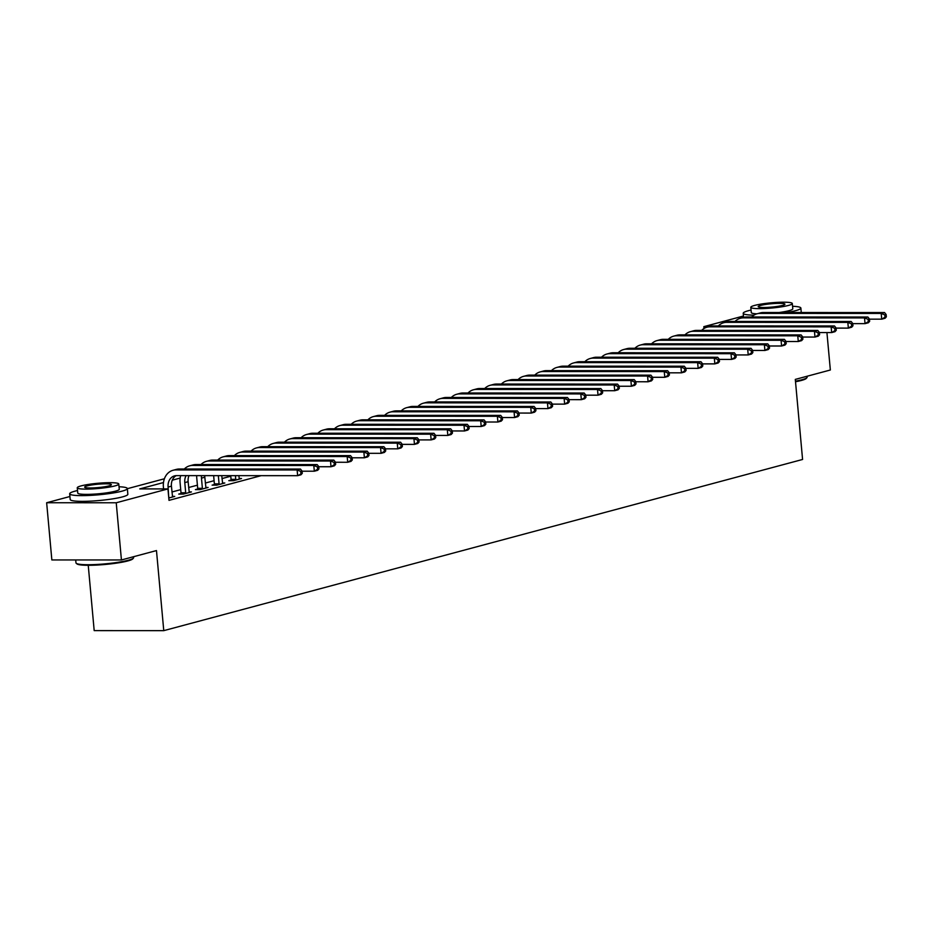 <?xml version="1.0" encoding="UTF-8"?>
<svg xmlns="http://www.w3.org/2000/svg" width="933" height="933" viewBox="0 0 933 933"><rect width="100%" height="100%" fill="white"/><g stroke="black" fill="none" stroke-linecap="round" stroke-linejoin="round"><path stroke-width="1.4" d="M88.238 565.293L94.186 630.615L163.765 630.65L802.578 459.468L795.301 379.404L830.347 370.004L826.93 332.58M163.765 630.65L156.476 550.575L121.43 559.963L51.851 559.94L46.65 502.747L69.928 496.508M703.995 328.509L703.832 326.655L743.461 316.03M163.473 482.548L139.752 488.904L167.952 488.915L169.001 500.356L261.135 475.667M230.778 476.227L222.019 478.571M214.089 480.693L205.33 483.049M197.411 485.172L188.641 487.516M180.722 489.638L171.952 491.994M168.78 498.012L174.751 496.414L172.372 496.414M180.909 493.499L178.728 494.082L183.428 494.082L191.44 491.936L189.061 491.936M197.598 489.032L195.417 489.615L200.117 489.615L208.129 487.469L205.75 487.469M214.287 484.554L212.106 485.137L216.806 485.148L224.818 483.002L222.439 482.991M230.976 480.087L228.795 480.67L233.495 480.67L241.507 478.524L239.128 478.524M247.502 475.655L252.202 475.655M121.43 559.963L116.228 502.77L46.65 502.747M167.952 488.915L116.228 502.77M180.162 478.069L172.267 480.192M709.057 326.655L703.832 326.655M127.343 488.694L164.395 478.769M172.57 496.997L171.427 486.175A11.581 9.283 75 0 1 176.22 475.632M168.721 497.266L168.092 487.061A11.581 9.283 75 0 1 174.494 475.888A11.581 9.283 75 0 1 176.454 475.632L297.639 475.678L297.126 469.952L175.929 469.917A17.365 13.937 -105 0 0 173.002 470.29A17.365 13.937 -105 0 0 163.392 487.061L163.555 488.915M169.013 497.266L168.92 497.977M302.269 473.334L300.974 474.78L297.639 475.678L302.269 473.334L302.059 471.048L300.718 471.41L300.927 473.696M300.718 471.41L297.126 469.952L300.461 469.066L179.264 469.019A17.365 13.937 -105 0 0 176.337 469.404L173.002 470.29M300.461 469.066L302.059 471.048M189.259 492.519L188.116 481.696A11.581 9.283 75 0 1 188.991 475.632M180.827 494.082L181.002 492.787L185.702 492.787L184.781 482.594A11.581 9.283 75 0 1 186.087 475.632M185.702 492.787L185.609 493.499M180.652 475.632A17.365 13.937 -105 0 0 180.081 482.594L181.002 492.787M318.958 468.867L318.748 466.57L317.407 466.932L317.617 469.217L318.958 468.867L317.663 470.314L314.328 471.2L313.803 465.485L192.618 465.439A17.365 13.937 -105 0 0 189.679 465.824A17.365 13.937 -105 0 0 184.314 469.019M302.07 471.2L314.328 471.2L317.617 469.217M317.407 466.932L313.803 465.485L317.15 464.587L195.953 464.541A17.365 13.937 -105 0 0 193.026 464.926L189.679 465.824M317.15 464.587L318.748 466.57M205.948 488.052L204.805 477.229A11.581 9.283 75 0 1 204.747 475.643M197.516 489.615L197.691 488.321L202.391 488.321L201.47 478.128A11.581 9.283 75 0 1 201.458 475.643M202.391 488.321L202.298 489.032M196.688 475.643A17.365 13.937 -105 0 0 196.77 478.116L197.691 488.321M335.647 464.389L335.437 462.103L334.096 462.465L334.306 464.751L335.647 464.389L334.352 465.835L331.017 466.733L330.492 461.019L209.307 460.972A17.365 13.937 -105 0 0 206.368 461.357A17.365 13.937 -105 0 0 201.003 464.552M318.759 466.733L331.017 466.733L334.306 464.751M334.096 462.465L330.492 461.019L333.839 460.121L212.642 460.074A17.365 13.937 -105 0 0 209.715 460.459L206.368 461.357M333.839 460.121L335.437 462.103M222.637 483.586L221.751 475.643M214.205 485.137L214.38 483.842L219.08 483.842L218.334 475.643M219.08 483.842L218.987 484.565M213.634 475.643L214.38 483.842M352.324 459.922L352.126 457.636L350.785 457.986L350.995 460.272L352.324 459.922L351.041 461.369L347.706 462.267L347.181 456.54L225.996 456.494A17.365 13.937 -105 0 0 223.057 456.878A17.365 13.937 -105 0 0 217.692 460.074M335.448 462.255L347.706 462.267L350.995 460.272M350.785 457.986L347.181 456.54L350.516 455.642L229.331 455.607A17.365 13.937 -105 0 0 226.392 455.98L223.057 456.878M350.516 455.642L352.126 457.636M239.326 479.107L238.848 475.655M230.894 480.67L231.069 479.375L235.769 479.375L235.431 475.655M235.769 479.375L235.676 480.087M230.731 475.655L231.069 479.375M369.013 455.444L368.815 453.158L367.474 453.52L367.684 455.805L369.013 455.444L367.73 456.89L364.395 457.788L363.87 452.073L242.685 452.027A17.365 13.937 -105 0 0 239.746 452.412A17.365 13.937 -105 0 0 234.381 455.607M352.138 457.788L364.395 457.788L367.684 455.805M367.474 453.52L363.87 452.073L367.205 451.175L246.02 451.129A17.365 13.937 -105 0 0 243.081 451.514L239.746 452.412M367.205 451.175L368.815 453.158M133.419 558.109L132.801 558.844A28.247 3.545 174.8 0 1 127.798 560.943A28.247 3.545 174.8 0 1 98.175 564.99A28.247 3.545 174.8 0 1 76.984 563.917L76.238 563.31A28.946 3.639 -5.2 0 0 97.953 564.407A28.946 3.639 -5.2 0 0 128.299 560.255A28.946 3.639 -5.2 0 0 133.419 558.109A28.946 3.639 -5.2 0 0 133.617 557.619L133.536 556.721M75.701 559.952L75.97 562.867A28.946 3.639 -5.2 0 0 76.238 563.31M77.521 490.536A28.946 3.639 -5.2 0 0 75.002 491.155A28.946 3.639 -5.2 0 0 69.672 493.779A28.946 3.639 -5.2 0 0 89.906 495.411A28.946 3.639 -5.2 0 0 122.001 491.166A28.946 3.639 -5.2 0 0 127.331 488.53A28.946 3.639 -5.2 0 0 119.027 486.758M69.672 493.779L70.197 499.505A28.946 3.639 -5.2 0 0 90.419 501.138A28.946 3.639 -5.2 0 0 122.526 496.881A28.946 3.639 -5.2 0 0 127.844 494.257L127.331 488.53M118.771 484.005L119.261 489.265A20.841 2.612 174.8 0 1 115.424 491.166A20.841 2.612 174.8 0 1 92.309 494.222A20.841 2.612 174.8 0 1 77.754 493.044L77.264 487.784A20.841 2.612 -5.2 0 0 91.831 488.962A20.841 2.612 -5.2 0 0 114.946 485.906A20.841 2.612 -5.2 0 0 118.771 484.005A20.841 2.612 -5.2 0 0 104.216 482.827A20.841 2.612 -5.2 0 0 81.101 485.895A20.841 2.612 -5.2 0 0 77.264 487.784M108.928 485.906A13.435 1.691 -5.2 0 0 111.4 484.682A13.435 1.691 -5.2 0 0 102.012 483.924A13.435 1.691 -5.2 0 0 87.119 485.895A13.435 1.691 -5.2 0 0 84.646 487.119A13.435 1.691 -5.2 0 0 94.035 487.866A13.435 1.691 -5.2 0 0 108.928 485.906M795.452 381.165A28.946 3.639 -5.2 0 0 801.832 379.778A28.946 3.639 -5.2 0 0 806.952 377.62L806.334 378.366A28.247 3.545 174.8 0 1 801.33 380.466A28.247 3.545 174.8 0 1 795.511 381.749M751.053 310.059A28.946 3.639 -5.2 0 0 748.534 310.666A28.946 3.639 -5.2 0 0 743.216 313.301A28.946 3.639 -5.2 0 0 753.981 315.144M786.659 312.52A28.946 3.639 -5.2 0 0 795.546 310.689A28.946 3.639 -5.2 0 0 800.864 308.053A28.946 3.639 -5.2 0 0 792.56 306.281M792.315 303.528A20.841 2.612 -5.2 0 0 777.749 302.35A20.841 2.612 -5.2 0 0 754.634 305.418A20.841 2.612 -5.2 0 0 750.808 307.307A20.841 2.612 -5.2 0 0 765.363 308.485A20.841 2.612 -5.2 0 0 788.478 305.429A20.841 2.612 -5.2 0 0 792.315 303.528L792.793 308.788A20.841 2.612 174.8 0 1 788.956 310.689A20.841 2.612 174.8 0 1 779.148 312.508M756.908 313.838A20.841 2.612 174.8 0 1 751.287 312.567L750.808 307.307M782.46 305.418A13.435 1.691 -5.2 0 0 784.933 304.205A13.435 1.691 -5.2 0 0 775.545 303.447A13.435 1.691 -5.2 0 0 760.652 305.418A13.435 1.691 -5.2 0 0 758.179 306.63A13.435 1.691 -5.2 0 0 767.567 307.389A13.435 1.691 -5.2 0 0 782.46 305.418M806.952 377.62A28.946 3.639 -5.2 0 0 807.15 377.142L807.068 376.244M385.702 450.977L385.492 448.691L384.163 449.041L384.373 451.339L385.702 450.977L384.419 452.423L381.084 453.321L380.559 447.595L259.374 447.548A17.365 13.937 -105 0 0 256.435 447.933A17.365 13.937 -105 0 0 251.07 451.129M368.827 453.31L381.084 453.321L384.373 451.339M384.163 449.041L380.559 447.595L383.895 446.709L262.709 446.662A17.365 13.937 -105 0 0 259.771 447.047L256.435 447.933M383.895 446.709L385.492 448.691M402.391 446.499L402.181 444.213L400.852 444.575L401.062 446.86L402.391 446.499L401.108 447.957L397.773 448.843L397.248 443.128L276.063 443.082A17.365 13.937 -105 0 0 273.124 443.467A17.365 13.937 -105 0 0 267.759 446.662M385.516 448.843L397.773 448.843L401.062 446.86M400.852 444.575L397.248 443.128L400.584 442.23L279.399 442.184A17.365 13.937 -105 0 0 276.46 442.569L273.124 443.467M400.584 442.23L402.181 444.213M419.08 442.032L418.87 439.746L417.541 440.108L417.751 442.394L419.08 442.032L417.797 443.478L414.462 444.376L413.937 438.65L292.752 438.615A17.365 13.937 -105 0 0 289.813 438.988A17.365 13.937 -105 0 0 284.448 442.184M402.205 444.365L414.462 444.376L417.751 442.394M417.541 440.108L413.937 438.65L417.273 437.764L296.088 437.717A17.365 13.937 -105 0 0 293.149 438.102L289.813 438.988M417.273 437.764L418.87 439.746M435.769 437.565L435.559 435.268L434.23 435.629L434.44 437.915L435.769 437.565L434.486 439.011L431.151 439.898L430.626 434.183L309.429 434.137A17.365 13.937 -105 0 0 306.502 434.521A17.365 13.937 -105 0 0 301.137 437.717M418.882 439.898L431.151 439.898L434.44 437.915M434.23 435.629L430.626 434.183L433.962 433.285L312.777 433.239A17.365 13.937 -105 0 0 309.838 433.623L306.502 434.521M433.962 433.285L435.559 435.268M452.458 433.087L452.248 430.801L450.919 431.163L451.129 433.448L452.458 433.087L451.175 434.533L447.828 435.431L447.315 429.716L326.118 429.67A17.365 13.937 -105 0 0 323.191 430.055A17.365 13.937 -105 0 0 317.826 433.25M435.571 435.431L447.828 435.431L451.129 433.448M450.919 431.163L447.315 429.716L450.651 428.818L329.466 428.772A17.365 13.937 -105 0 0 326.527 429.157L323.191 430.055M450.651 428.818L452.248 430.801M469.147 428.62L468.937 426.334L467.608 426.684L467.806 428.97L469.147 428.62L467.865 430.066L464.517 430.964L464.004 425.238L342.808 425.191A17.365 13.937 -105 0 0 339.88 425.576A17.365 13.937 -105 0 0 334.515 428.772M452.26 430.953L464.517 430.964L467.806 428.97M467.608 426.684L464.004 425.238L467.34 424.34L346.143 424.305A17.365 13.937 -105 0 0 343.216 424.678L339.88 425.576M467.34 424.34L468.937 426.334M485.836 424.142L485.626 421.856L484.297 422.217L484.495 424.503L485.836 424.142L484.542 425.588L481.206 426.486L480.693 420.771L359.497 420.725A17.365 13.937 -105 0 0 356.569 421.11A17.365 13.937 -105 0 0 351.205 424.305M468.949 426.486L481.206 426.486L484.495 424.503M484.297 422.217L480.693 420.771L484.029 419.873L362.832 419.827A17.365 13.937 -105 0 0 359.905 420.212L356.569 421.11M484.029 419.873L485.626 421.856M502.525 419.675L502.316 417.389L500.974 417.739L501.184 420.037L502.525 419.675L501.231 421.121L497.895 422.019L497.382 416.293L376.186 416.246A17.365 13.937 -105 0 0 373.258 416.631A17.365 13.937 -105 0 0 367.894 419.827M485.638 422.008L497.895 422.019L501.184 420.037M500.974 417.739L497.382 416.293L500.718 415.407L379.521 415.36A17.365 13.937 -105 0 0 376.594 415.745L373.258 416.631M500.718 415.407L502.316 417.389M519.215 415.208L519.005 412.911L517.663 413.272L517.873 415.558L519.215 415.208L517.92 416.654L514.584 417.541L514.071 411.826L392.875 411.78A17.365 13.937 -105 0 0 389.947 412.164A17.365 13.937 -105 0 0 384.583 415.36M502.327 417.541L514.584 417.541L517.873 415.558M517.663 413.272L514.071 411.826L517.407 410.928L396.21 410.882A17.365 13.937 -105 0 0 393.283 411.266L389.947 412.164M517.407 410.928L519.005 412.911M535.904 410.73L535.694 408.444L534.352 408.806L534.562 411.091L535.904 410.73L534.609 412.176L531.274 413.074L530.749 407.348L409.564 407.313A17.365 13.937 -105 0 0 406.625 407.686A17.365 13.937 -105 0 0 401.26 410.882M519.016 413.062L531.274 413.074L534.562 411.091M534.352 408.806L530.749 407.348L534.096 406.461L412.899 406.415A17.365 13.937 -105 0 0 409.972 406.8L406.625 407.686M534.096 406.461L535.694 408.444M552.593 406.263L552.383 403.966L551.041 404.327L551.251 406.613L552.593 406.263L551.298 407.709L547.963 408.596L547.438 402.881L426.253 402.834A17.365 13.937 -105 0 0 423.314 403.219A17.365 13.937 -105 0 0 417.949 406.415M535.705 408.596L547.963 408.596L551.251 406.613M551.041 404.327L547.438 402.881L550.785 401.983L429.588 401.936A17.365 13.937 -105 0 0 426.661 402.321L423.314 403.219M550.785 401.983L552.383 403.966M569.27 401.785L569.072 399.499L567.731 399.86L567.94 402.146L569.27 401.785L567.987 403.231L564.652 404.129L564.127 398.414L442.942 398.368A17.365 13.937 -105 0 0 440.003 398.753A17.365 13.937 -105 0 0 434.638 401.948M552.394 404.129L564.652 404.129L567.94 402.146M567.731 399.86L564.127 398.414L567.462 397.516L446.277 397.47A17.365 13.937 -105 0 0 443.338 397.855L440.003 398.753M567.462 397.516L569.072 399.499M585.959 397.318L585.761 395.032L584.42 395.382L584.629 397.668L585.959 397.318L584.676 398.764L581.341 399.662L580.816 393.936L459.631 393.889A17.365 13.937 -105 0 0 456.692 394.274A17.365 13.937 -105 0 0 451.327 397.47M569.083 399.651L581.341 399.662L584.629 397.668M584.42 395.382L580.816 393.936L584.151 393.038L462.966 393.003A17.365 13.937 -105 0 0 460.027 393.376L456.692 394.274M584.151 393.038L585.761 395.032M602.648 392.84L602.438 390.554L601.109 390.915L601.319 393.201L602.648 392.84L601.365 394.286L598.03 395.184L597.505 389.469L476.32 389.423A17.365 13.937 -105 0 0 473.381 389.807A17.365 13.937 -105 0 0 468.016 393.003M585.772 395.184L598.03 395.184L601.319 393.201M601.109 390.915L597.505 389.469L600.84 388.571L479.655 388.525A17.365 13.937 -105 0 0 476.716 388.909L473.381 389.807M600.84 388.571L602.438 390.554M619.337 388.373L619.127 386.087L617.798 386.437L618.008 388.734L619.337 388.373L618.054 389.819L614.719 390.717L614.194 384.991L493.009 384.944A17.365 13.937 -105 0 0 490.07 385.329A17.365 13.937 -105 0 0 484.705 388.525M602.461 390.705L614.719 390.717L618.008 388.734M617.798 386.437L614.194 384.991L617.529 384.104L496.344 384.058A17.365 13.937 -105 0 0 493.405 384.443L490.07 385.329M617.529 384.104L619.127 386.087M636.026 383.906L635.816 381.609L634.487 381.97L634.697 384.256L636.026 383.906L634.743 385.352L631.408 386.239L630.883 380.524L509.698 380.477A17.365 13.937 -105 0 0 506.759 380.862A17.365 13.937 -105 0 0 501.394 384.058M619.15 386.239L631.408 386.239L634.697 384.256M634.487 381.97L630.883 380.524L634.218 379.626L513.033 379.579A17.365 13.937 -105 0 0 510.094 379.964L506.759 380.862M634.218 379.626L635.816 381.609M652.715 379.428L652.505 377.142L651.176 377.503L651.386 379.789L652.715 379.428L651.432 380.874L648.097 381.772L647.572 376.046L526.375 376.011A17.365 13.937 -105 0 0 523.448 376.384A17.365 13.937 -105 0 0 518.083 379.579M635.828 381.76L648.097 381.772L651.386 379.789M651.176 377.503L647.572 376.046L650.907 375.159L529.722 375.113A17.365 13.937 -105 0 0 526.783 375.498L523.448 376.384M650.907 375.159L652.505 377.142M669.404 374.961L669.194 372.675L667.865 373.025L668.075 375.311L669.404 374.961L668.121 376.407L664.774 377.294L664.261 371.579L543.064 371.532A17.365 13.937 -105 0 0 540.137 371.917A17.365 13.937 -105 0 0 534.772 375.113M652.517 377.294L664.774 377.294L668.075 375.311M667.865 373.025L664.261 371.579L667.596 370.681L546.411 370.634A17.365 13.937 -105 0 0 543.472 371.019L540.137 371.917M667.596 370.681L669.194 372.675M686.093 370.483L685.883 368.197L684.554 368.558L684.752 370.844L686.093 370.483L684.81 371.929L681.463 372.827L680.95 367.112L559.753 367.066A17.365 13.937 -105 0 0 556.826 367.45A17.365 13.937 -105 0 0 551.461 370.646M669.206 372.827L681.463 372.827L684.752 370.844M684.554 368.558L680.95 367.112L684.286 366.214L563.089 366.168A17.365 13.937 -105 0 0 560.162 366.552L556.826 367.45M684.286 366.214L685.883 368.197M702.782 366.016L702.572 363.73L701.243 364.08L701.441 366.366L702.782 366.016L701.488 367.462L698.152 368.36L697.639 362.634L576.442 362.587A17.365 13.937 -105 0 0 573.515 362.972A17.365 13.937 -105 0 0 568.15 366.168M685.895 368.348L698.152 368.36L701.441 366.366M701.243 364.08L697.639 362.634L700.975 361.736L579.778 361.701A17.365 13.937 -105 0 0 576.851 362.074L573.515 362.972M700.975 361.736L702.572 363.73M719.471 361.538L719.261 359.252L717.92 359.613L718.13 361.899L719.471 361.538L718.177 362.984L714.841 363.882L714.328 358.167L593.131 358.12A17.365 13.937 -105 0 0 590.204 358.505A17.365 13.937 -105 0 0 584.839 361.701M702.584 363.882L714.841 363.882L718.13 361.899M717.92 359.613L714.328 358.167L717.664 357.269L596.467 357.222A17.365 13.937 -105 0 0 593.54 357.607L590.204 358.505M717.664 357.269L719.261 359.252M736.16 357.071L735.95 354.785L734.609 355.135L734.819 357.432L736.16 357.071L734.866 358.517L731.53 359.415L731.017 353.689L609.82 353.642A17.365 13.937 -105 0 0 606.893 354.027A17.365 13.937 -105 0 0 601.528 357.222M719.273 359.403L731.53 359.415L734.819 357.432M734.609 355.135L731.017 353.689L734.353 352.802L613.156 352.756A17.365 13.937 -105 0 0 610.229 353.141L606.893 354.027M734.353 352.802L735.95 354.785M752.849 352.604L752.639 350.307L751.298 350.668L751.508 352.954L752.849 352.604L751.555 354.05L748.219 354.937L747.695 349.222L626.51 349.175A17.365 13.937 -105 0 0 623.571 349.56A17.365 13.937 -105 0 0 618.206 352.756M735.962 354.937L748.219 354.937L751.508 352.954M751.298 350.668L747.695 349.222L751.042 348.324L629.845 348.277A17.365 13.937 -105 0 0 626.918 348.662L623.571 349.56M751.042 348.324L752.639 350.307M769.538 348.126L769.328 345.84L767.987 346.201L768.197 348.487L769.538 348.126L768.244 349.572L764.908 350.47L764.384 344.744L643.199 344.709A17.365 13.937 -105 0 0 640.26 345.082A17.365 13.937 -105 0 0 634.895 348.277M752.651 350.458L764.908 350.47L768.197 348.487M767.987 346.201L764.384 344.744L767.731 343.857L646.534 343.81A17.365 13.937 -105 0 0 643.607 344.195L640.26 345.082M767.731 343.857L769.328 345.84M786.216 343.659L786.018 341.373L784.676 341.723L784.886 344.009L786.216 343.659L784.933 345.105L781.597 345.991L781.073 340.277L659.888 340.23A17.365 13.937 -105 0 0 656.949 340.615A17.365 13.937 -105 0 0 651.584 343.81M769.34 345.991L781.597 345.991L784.886 344.009M784.676 341.723L781.073 340.277L784.408 339.379L663.223 339.332A17.365 13.937 -105 0 0 660.296 339.717L656.949 340.615M784.408 339.379L786.018 341.373M802.905 339.18L802.707 336.895L801.365 337.256L801.575 339.542L802.905 339.18L801.622 340.627L798.286 341.525L797.762 335.81L676.577 335.763A17.365 13.937 -105 0 0 673.638 336.148A17.365 13.937 -105 0 0 668.273 339.344M786.029 341.525L798.286 341.525L801.575 339.542M801.365 337.256L797.762 335.81L801.097 334.912L679.912 334.865A17.365 13.937 -105 0 0 676.973 335.25L673.638 336.148M801.097 334.912L802.707 336.895M819.594 334.714L819.384 332.428L818.054 332.778L818.264 335.064L819.594 334.714L818.311 336.16L814.975 337.058L814.451 331.332L693.266 331.285A17.365 13.937 -105 0 0 690.327 331.67A17.365 13.937 -105 0 0 684.962 334.865M802.718 337.046L814.975 337.058L818.264 335.064M818.054 332.778L814.451 331.332L817.786 330.434L696.601 330.399A17.365 13.937 -105 0 0 693.662 330.772L690.327 331.67M817.786 330.434L819.384 332.428M836.283 330.235L836.073 327.95L834.743 328.311L834.953 330.597L836.283 330.235L835 331.681L831.665 332.58L831.14 326.865L709.955 326.818A17.365 13.937 -105 0 0 707.016 327.203A17.365 13.937 -105 0 0 701.651 330.399M819.407 332.58L831.665 332.58L834.953 330.597M834.743 328.311L831.14 326.865L834.475 325.967L713.29 325.92A17.365 13.937 -105 0 0 710.351 326.305L707.016 327.203M834.475 325.967L836.073 327.95M852.972 325.769L852.762 323.483L851.432 323.833L851.642 326.13L852.972 325.769L851.689 327.215L848.354 328.113L847.829 322.386L726.644 322.34A17.365 13.937 -105 0 0 723.705 322.725A17.365 13.937 -105 0 0 718.34 325.92M836.096 328.101L848.354 328.113L851.642 326.13M851.432 323.833L847.829 322.386L851.164 321.5L729.979 321.453A17.365 13.937 -105 0 0 727.04 321.838L723.705 322.725M851.164 321.5L852.762 323.483M869.661 321.302L869.451 319.004L868.122 319.366L868.331 321.652L869.661 321.302L868.378 322.748L865.043 323.634L864.518 317.92L743.321 317.873A17.365 13.937 -105 0 0 740.394 318.258A17.365 13.937 -105 0 0 735.029 321.453M852.774 323.634L865.043 323.634L868.331 321.652M868.122 319.366L864.518 317.92L867.853 317.022L746.668 316.975A17.365 13.937 -105 0 0 743.729 317.36L740.394 318.258M867.853 317.022L869.451 319.004M886.35 316.823L886.14 314.538L884.811 314.899L885.02 317.185L886.35 316.823L885.067 318.27L881.72 319.168L881.207 313.441L760.01 313.406A17.365 13.937 -105 0 0 757.083 313.78A17.365 13.937 -105 0 0 751.718 316.975M869.463 319.156L881.72 319.168L885.02 317.185M884.811 314.899L881.207 313.441L884.542 312.555L763.357 312.508A17.365 13.937 -105 0 0 760.418 312.893L757.083 313.78M884.542 312.555L886.14 314.538M168.092 487.061L171.427 486.175M175.929 469.917L179.264 469.019M184.781 482.594L188.116 481.696M192.618 465.439L195.953 464.541M201.47 478.128L204.805 477.229M209.307 460.972L212.642 460.074M225.996 456.494L229.331 455.607M242.685 452.027L246.02 451.129M259.374 447.548L262.709 446.662M276.063 443.082L279.399 442.184M292.752 438.615L296.088 437.717M309.429 434.137L312.777 433.239M326.118 429.67L329.466 428.772M342.808 425.191L346.143 424.305M359.497 420.725L362.832 419.827M376.186 416.246L379.521 415.36M392.875 411.78L396.21 410.882M409.564 407.313L412.899 406.415M426.253 402.834L429.588 401.936M442.942 398.368L446.277 397.47M459.631 393.889L462.966 393.003M476.32 389.423L479.655 388.525M493.009 384.944L496.344 384.058M509.698 380.477L513.033 379.579M526.375 376.011L529.722 375.113M543.064 371.532L546.411 370.634M559.753 367.066L563.089 366.168M576.442 362.587L579.778 361.701M593.131 358.12L596.467 357.222M609.82 353.642L613.156 352.756M626.51 349.175L629.845 348.277M643.199 344.709L646.534 343.81M659.888 340.23L663.223 339.332M676.577 335.763L679.912 334.865M693.266 331.285L696.601 330.399M709.955 326.818L713.29 325.92M726.644 322.34L729.979 321.453M743.321 317.873L746.668 316.975M760.01 313.406L763.357 312.508M743.216 313.301L743.589 317.407M800.864 308.053L801.272 312.52"/></g></svg>
